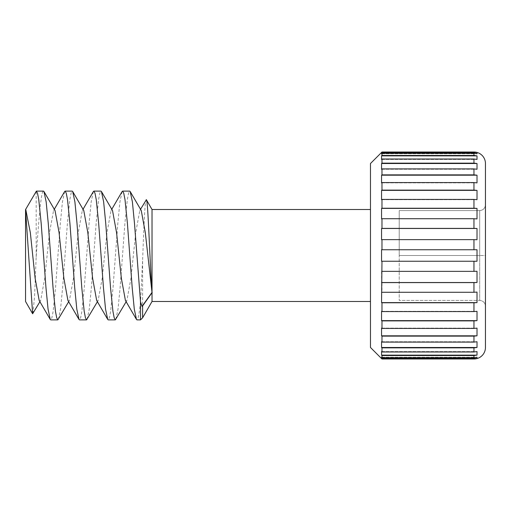 <?xml version="1.0" encoding="UTF-8"?>
<svg xmlns="http://www.w3.org/2000/svg" width="511" height="511" viewBox="0 0 511 511"><rect width="100%" height="100%" fill="white"/><g stroke="black" fill="none" stroke-linecap="round" stroke-linejoin="round"><path stroke-width="0.38" stroke-dasharray="2.56 1.92" d="M152.023 209.51L152.023 301.49M142.601 317.81L142.601 260.393L140.525 301.969L140.525 319.886M146.382 199.737C145.035 196.569 143.821 227.338 142.601 260.393M370.475 301.49L370.475 209.51L370.475 301.49M140.525 301.969C139.248 313.824 138.066 319.797 136.986 319.886M115.825 319.439L118.015 309.149L120.111 287.693L124.901 223.307L127.296 199.737L128.555 193.235L129.692 191.114M122.11 191.561L119.919 201.851L117.824 223.307L113.033 287.693L110.638 311.263L109.38 317.765L108.243 319.886M87.081 319.439L89.272 309.149L91.367 287.693L96.157 223.307L98.553 199.737L99.811 193.235L100.948 191.114M93.366 191.561L91.175 201.851L89.08 223.307L84.289 287.693L81.894 311.263L80.636 317.765L79.499 319.886M58.337 319.439L60.528 309.149L62.623 287.693L67.414 223.307L69.809 199.737L71.067 193.235L72.204 191.114M64.622 191.561L62.431 201.851L60.336 223.307L55.546 287.693L53.15 311.263L51.892 317.765L50.755 319.886M381.973 358.978L473.953 358.978M473.953 357.649L381.973 357.649L381.973 355.535L473.953 355.535L473.953 357.649L477.012 357.24L477.012 358.441L473.953 358.85M473.953 351.983L381.973 351.983L381.973 347.85L473.953 347.85L473.953 351.983L477.012 351.587L477.012 355.145L473.953 355.535M473.953 342.102L381.973 342.102L381.973 336.129L473.953 336.129L473.953 342.102L477.012 341.744L477.012 347.493L473.953 347.85M473.953 328.432L381.973 328.432L381.973 320.882L473.953 320.882L473.953 328.432L477.012 328.126L477.012 335.816L473.953 336.129M473.953 311.576L381.973 311.576L381.973 302.774L473.953 302.774L473.953 311.576L477.012 311.333L477.012 320.633L473.953 320.882M473.953 292.273L381.973 292.273L381.973 282.602L473.953 282.602L473.953 292.273L477.012 292.1L477.012 302.608L381.557 302.608L381.557 292.1L381.973 292.273M473.953 271.36L381.973 271.36L381.973 261.249L473.953 261.249L473.953 271.36L477.012 271.271L477.012 282.519L473.953 282.602M473.953 249.751L381.973 249.751L381.973 239.64L473.953 239.64L473.953 249.751L477.012 249.751L477.012 261.249L381.557 261.249L381.557 249.751L473.953 249.751M473.953 228.398L381.973 228.398L381.973 218.727L473.953 218.727L473.953 228.398L477.012 228.481L477.012 239.729L473.953 239.64M473.953 208.226L381.973 208.226L381.973 199.424L473.953 199.424L473.953 208.226L477.012 208.392L477.012 218.9L473.953 218.727M473.953 190.118L381.973 190.118L381.973 182.568L473.953 182.568L473.953 190.118L477.012 190.367L477.012 199.667L473.953 199.424M473.953 174.871L381.973 174.871L381.973 168.898L473.953 168.898L473.953 174.871L477.012 175.184L477.012 182.874L473.953 182.568M473.953 163.15L381.973 163.15L381.973 159.017L473.953 159.017L473.953 163.15L477.012 163.507L477.012 169.256L473.953 168.898M473.953 155.465L381.973 155.465L381.973 153.351L473.953 153.351L473.953 155.465L477.012 155.855L477.012 159.413L473.953 159.017M473.953 152.023L381.973 152.023M32.908 313.741L34.607 295.92L36.172 256.886C38.625 221.685 41.027 190.462 43.461 191.114M36.172 256.886L36.172 191.197M25.55 301.49L25.55 209.567L26.285 210.526M370.475 163.52L370.475 347.48M485.45 204.841C485.086 208.309 483.17 210.225 479.701 210.589L399.219 210.589L399.219 255.5L399.219 210.589L479.701 210.589C483.17 210.225 485.086 208.309 485.45 204.841L485.45 255.5L479.701 255.5L485.45 255.5M39.187 300.474L39.922 301.12L40.656 300.474L44.713 278.31L49.503 232.69L53.559 210.526L54.294 209.88L55.028 210.526M67.931 300.474L68.666 301.12L69.4 300.474L73.456 278.31L78.247 232.69L82.303 210.526L83.038 209.88L83.772 210.526M96.675 300.474L97.409 301.12L98.144 300.474L102.2 278.31L106.991 232.69L111.047 210.526L111.781 209.88L112.516 210.526M125.419 300.474L126.153 301.12L126.888 300.474L130.944 278.31L135.734 232.69L139.79 210.526L140.525 209.88L141.26 210.526M381.973 153.351L381.557 153.76L381.973 152.15M381.973 159.017L381.557 159.413L381.557 155.855L381.973 155.465M381.973 168.898L381.557 169.256L381.557 163.507L381.973 163.15M381.973 182.568L381.557 182.874L381.557 175.184L381.973 174.871M381.973 199.424L381.557 199.667L381.557 190.367L381.973 190.118M381.973 218.727L381.557 218.9L381.557 208.392L381.973 208.226M381.973 239.64L381.557 239.729L381.557 228.481L381.973 228.398M381.973 282.602L381.557 282.519L381.557 271.271L381.973 271.36M381.973 302.774L381.557 302.608M381.973 320.882L381.557 320.633L381.557 311.333L381.973 311.576M381.973 336.129L381.557 335.816L381.557 328.126L381.973 328.432M381.973 347.85L381.557 347.493L381.557 341.744L381.973 342.102M381.973 355.535L381.557 355.145L381.557 351.587L381.973 351.983M381.973 358.85L381.557 358.441L381.557 357.24L381.973 357.649M473.953 152.15L477.012 152.559L477.012 153.76L473.953 153.351M399.219 255.5L479.701 255.5L479.701 210.589L479.701 300.411C483.17 300.775 485.086 302.691 485.45 306.159C485.086 302.691 483.17 300.775 479.701 300.411L479.701 255.5L399.219 255.5L399.219 300.411L479.701 300.411L399.219 300.411L399.219 255.5M381.557 239.729L477.012 239.729L381.557 239.729M381.557 218.9L477.012 218.9L381.557 218.9M381.557 199.667L477.012 199.667L381.557 199.667M381.557 182.874L477.012 182.874L381.557 182.874M381.557 169.256L477.012 169.256L381.557 169.256M381.557 159.413L477.012 159.413L381.557 159.413M381.557 153.76L477.012 153.76L381.557 153.76M381.557 152.559L477.012 152.559M381.557 155.855L477.012 155.855M381.557 163.507L477.012 163.507M381.557 175.184L477.012 175.184M381.557 190.367L477.012 190.367M381.557 208.392L477.012 208.392M381.557 228.481L477.012 228.481M381.557 249.751L477.012 249.751M381.557 261.249L477.012 261.249M381.557 271.271L477.012 271.271L381.557 271.271M381.557 282.519L477.012 282.519M381.557 292.1L477.012 292.1L381.557 292.1M381.557 311.333L477.012 311.333L381.557 311.333M381.557 320.633L477.012 320.633M381.557 328.126L477.012 328.126L381.557 328.126M381.557 335.816L477.012 335.816M381.557 341.744L477.012 341.744L381.557 341.744M381.557 347.493L477.012 347.493M381.557 351.587L477.012 351.587L381.557 351.587M381.557 355.145L477.012 355.145M381.557 357.24L477.012 357.24L381.557 357.24M381.557 358.441L477.012 358.441M140.525 209.28L139.79 210.526M53.559 210.526L54.294 209.28M82.303 210.526L83.038 209.28M111.047 210.526L111.781 209.28M40.656 300.474L39.922 301.72M69.4 300.474L68.666 301.72M98.144 300.474L97.409 301.72M126.888 300.474L126.153 301.72"/><path stroke-width="0.77" d="M146.382 199.737C148.069 199.469 149.985 266.665 152.023 291.589L152.023 209.51L146.382 199.737L140.525 209.28M370.475 301.49L152.023 301.49L142.601 317.81L140.525 319.886L136.986 319.886L136.482 319.439L134.291 309.149L132.196 287.693L127.405 223.307L125.01 199.737L123.751 193.235L122.614 191.114L122.11 191.561L111.781 209.28M485.45 347.48L485.45 163.52L485.45 347.48A11.498 11.498 0 0 1 473.953 358.978L381.973 358.978L370.475 347.48L370.475 163.52L381.973 152.023L381.557 152.559L381.557 153.76L381.973 153.351L381.973 155.465L381.557 155.855L381.557 159.413L381.973 159.017L381.973 163.15L381.557 163.507L381.557 169.256L381.973 168.898L381.973 174.871L381.557 175.184L381.557 182.874L381.973 182.568L381.973 190.118L381.557 190.367L381.557 199.667L381.973 199.424L381.973 208.226L381.557 208.392L381.557 218.9L381.973 218.727L381.973 228.398L381.557 228.481L381.557 239.729L381.973 239.64L381.973 249.751L381.557 249.751L381.557 261.249L381.973 261.249L381.557 302.608L381.973 302.774L381.973 311.576L381.557 311.333L381.557 320.633L381.973 320.882L381.973 328.432L381.557 328.126L381.557 335.816L381.973 336.129L381.973 342.102L381.557 341.744L381.557 347.493L381.973 347.85L381.973 351.983L381.557 351.587L381.557 355.145L381.973 355.535L381.973 357.649L381.557 357.24L381.557 358.441L381.973 358.978M485.45 163.52A11.498 11.498 0 0 0 473.953 152.023L381.973 152.023M381.557 302.608L477.012 302.608L473.953 302.774L477.012 302.608L477.012 292.1L473.953 292.273L473.953 282.602L477.012 282.519L477.012 271.271L473.953 271.36L473.953 261.249L477.012 261.249L477.012 249.751L473.953 249.751L473.953 239.64L477.012 239.729L477.012 228.481L473.953 228.398L473.953 218.727L477.012 218.9L477.012 208.392L473.953 208.226L473.953 199.424L477.012 199.667L477.012 190.367L473.953 190.118L473.953 182.568L477.012 182.874L477.012 175.184L473.953 174.871L473.953 168.898L477.012 169.256L477.012 163.507L473.953 163.15L473.953 159.017L477.012 159.413L477.012 155.855L473.953 155.465L473.953 153.351L477.012 153.76L477.012 152.559L473.953 152.023M473.953 358.978L477.012 358.441L477.012 357.24L473.953 357.649L473.953 355.535L477.012 355.145L477.012 351.587L473.953 351.983L473.953 347.85L477.012 347.493L477.012 341.744L473.953 342.102L473.953 336.129L477.012 335.816L477.012 328.126L473.953 328.432L473.953 320.882L477.012 320.633L477.012 311.333L473.953 311.576L473.953 302.774L381.973 302.774M370.475 209.51L152.023 209.51M152.023 291.589L152.023 301.49M36.383 191.114L43.461 191.114L43.965 191.561L46.156 201.851L48.251 223.307L53.042 287.693L55.437 311.263L56.695 317.765L57.832 319.886L50.755 319.886L50.25 319.439L48.06 309.149L45.964 287.693L41.174 223.307L38.779 199.737L37.52 193.235L36.383 191.114L25.55 209.567L32.627 313.754L39.922 301.72M122.614 191.114L129.692 191.114L130.196 191.561L132.387 201.851L134.482 223.307L140.525 301.969L142.045 306.364L142.601 305.91L142.601 317.81M140.525 319.886L140.525 301.969M93.871 191.114L100.948 191.114L101.453 191.561L103.644 201.851L105.739 223.307L110.529 287.693L112.925 311.263L114.183 317.765L115.32 319.886L108.243 319.886L107.738 319.439L105.547 309.149L103.452 287.693L98.661 223.307L96.266 199.737L95.008 193.235L93.871 191.114L93.366 191.561L83.038 209.28M65.127 191.114L72.204 191.114L72.709 191.561L74.9 201.851L76.995 223.307L81.786 287.693L84.181 311.263L85.439 317.765L86.576 319.886L79.499 319.886L78.994 319.439L76.803 309.149L74.708 287.693L69.918 223.307L67.522 199.737L66.264 193.235L65.127 191.114L64.622 191.561L54.294 209.28M115.32 319.886L126.153 301.72M86.576 319.886L97.409 301.72M57.832 319.886L68.666 301.72M473.953 282.602L381.973 282.602M381.973 292.273L473.953 292.273M381.973 311.576L473.953 311.576M473.953 320.882L381.973 320.882M381.973 328.432L473.953 328.432M473.953 336.129L381.973 336.129M381.973 342.102L473.953 342.102M473.953 347.85L381.973 347.85M381.973 351.983L473.953 351.983M473.953 355.535L381.973 355.535M381.973 357.649L473.953 357.649M473.953 358.85L381.973 358.85M381.973 152.15L473.953 152.15M473.953 153.351L381.973 153.351M381.973 155.465L473.953 155.465M473.953 159.017L381.973 159.017M381.973 163.15L473.953 163.15M473.953 168.898L381.973 168.898M381.973 174.871L473.953 174.871M473.953 182.568L381.973 182.568M381.973 190.118L473.953 190.118M473.953 199.424L381.973 199.424M381.973 208.226L473.953 208.226M473.953 218.727L381.973 218.727M381.973 228.398L473.953 228.398M473.953 239.64L381.973 239.64M381.557 249.751L477.012 249.751M32.627 313.754L25.55 301.49L25.55 209.88M381.973 271.36L473.953 271.36M477.012 261.249L381.557 261.249M485.45 255.5L485.45 204.841M152.214 292.707L152.003 292.407L142.045 306.364M142.601 305.91L152.023 292.707M25.806 209.714L30.341 232.69L35.131 278.31L39.187 300.474L50.25 319.439M43.965 191.561L55.028 210.526L59.084 232.69L63.875 278.31L67.931 300.474L78.994 319.439M72.709 191.561L83.772 210.526L87.828 232.69L92.619 278.31L96.675 300.474L107.738 319.439M101.453 191.561L112.516 210.526L116.572 232.69L121.363 278.31L125.419 300.474L136.482 319.439M130.196 191.561L141.26 210.526L145.316 232.69L152.003 292.407M381.557 228.481L477.012 228.481M381.557 208.392L477.012 208.392M381.557 190.367L477.012 190.367M381.557 175.184L477.012 175.184M381.557 163.507L477.012 163.507M381.557 155.855L477.012 155.855M381.557 152.559L477.012 152.559M381.557 358.441L477.012 358.441M381.557 355.145L477.012 355.145M381.557 347.493L477.012 347.493M381.557 335.816L477.012 335.816M381.557 320.633L477.012 320.633M381.557 282.519L477.012 282.519"/></g></svg>
